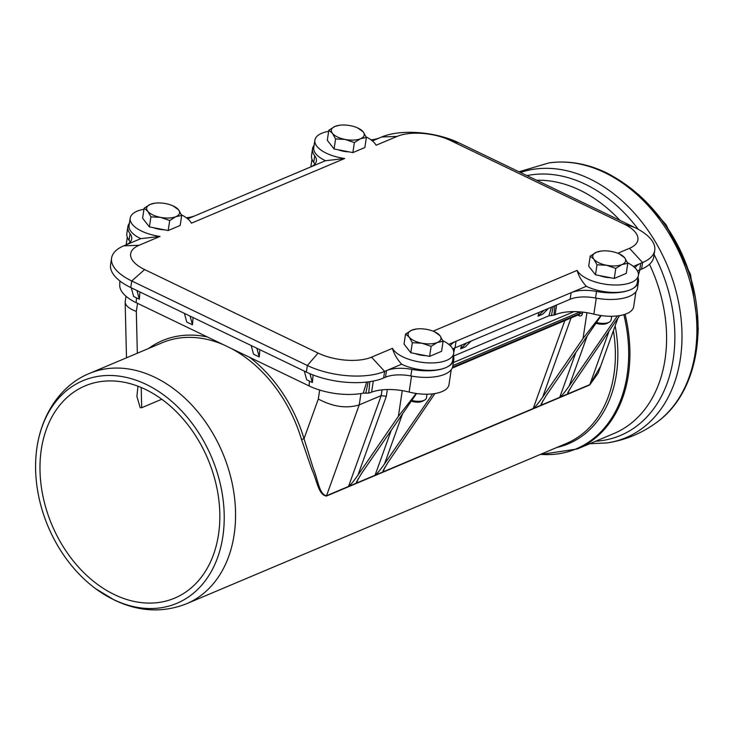 <?xml version="1.0" encoding="UTF-8"?>
<svg xmlns="http://www.w3.org/2000/svg" width="735" height="735" viewBox="0 0 735 735"><rect width="100%" height="100%" fill="white"/><g stroke="black" fill="none" stroke-linecap="round" stroke-linejoin="round"><path stroke-width="1.1" d="M586.934 312.715L583.048 338.44L542.65 397.166L571.049 317.97M434.936 393.537L387.988 462.434L382.953 470.942L383.146 471.842L375.089 475.242C376.926 474.001 380.068 470.225 384.524 463.895L402.486 413.961M161.783 399.243L141.69 407.723L141.194 387.501M386.316 396.321L381.217 395.595L348.528 486.451C350.384 485.21 353.526 481.425 357.973 475.095L386.316 396.321L387.336 389.541M319.67 390.037L318.31 399.022C333.001 406.832 346.644 408.779 359.231 404.875L381.217 395.595L382.081 389.872M402.265 390.634L398.37 416.368L357.973 475.095M416.552 393.51L361.436 473.634L356.411 482.142L356.604 483.042L326.542 495.721C319.036 494.536 318.025 479.349 313.321 468.535L304.024 438.721A126.815 93.198 -112.9 0 0 249.689 357.339M432.704 393.85L384.524 463.895M398.37 416.368L416.166 393.455M619.614 315.609L572.657 384.506L567.631 393.004L567.824 393.905L559.758 397.304C561.604 396.073 564.746 392.288 569.193 385.967L587.164 336.024M617.372 315.921L569.193 385.967M601.221 315.581L546.114 395.706L541.079 404.213L541.272 405.114L533.215 408.513C535.052 407.273 538.195 403.497 542.65 397.166M583.048 338.44L600.835 315.526M137.978 386.215L136.875 396.376L140.174 407.649L141.69 407.723M231.001 348.344A124.968 91.838 67.1 0 1 301.525 439.484L304.024 438.721L318.31 399.022M301.525 439.484L311.796 469.343C316.969 480.084 318.374 495.114 326.469 496.042A1.847 1.36 67.1 0 1 326.542 495.721L359.231 404.875L360.94 393.556M600.66 366.168L589.819 384.625L567.833 393.905L569.386 389.587M326.469 496.042L589.736 384.938L598.198 373.077L603.508 358.239M137.335 353.232L136.315 311.41C129.167 308.755 125.437 305.65 125.143 302.094L125.97 296.223M113.631 599.613A120.806 88.779 -112.9 0 0 222.898 536.164A120.806 88.779 -112.9 0 0 145.199 383.936A120.806 88.779 -112.9 0 0 36.75 448.984A120.806 88.779 -112.9 0 0 95.734 588.763A120.806 88.779 -112.9 0 0 113.631 599.613M41.325 449.361A115.184 84.644 67.1 0 1 85.122 385.884A115.184 84.644 67.1 0 1 145.42 389.412A115.184 84.644 67.1 0 1 218.479 497.182A115.184 84.644 67.1 0 1 174.682 598.125A115.184 84.644 67.1 0 1 78.278 566.823A115.184 84.644 67.1 0 1 41.325 449.361M190.089 316.114L192.46 324.787L186.773 322.059L184.411 313.376M136.958 290.536L139.328 299.209L133.641 296.481L131.271 287.798M256.864 348.252L259.235 356.934L253.547 354.196L251.186 345.523M309.968 373.711L312.366 382.512L306.688 379.774L304.318 371.101M312.366 382.512L313.11 374.979M129.424 223.21A36.943 16.041 8.6 0 0 127.862 226.766A36.943 16.041 8.6 0 0 130.058 233.721A27.709 12.026 -171.4 0 1 131.712 238.939A27.709 12.026 -171.4 0 1 125.63 245.049L140.789 238.654L160.037 236.431L139.09 245.269A38.33 16.639 8.6 0 0 144.62 269.57L318.09 353.076A38.33 16.639 8.6 0 0 371.524 357.164L392.472 348.326A31.403 13.634 8.6 0 0 425.446 362.713A31.403 13.634 8.6 0 0 453.706 353.37L452.585 360.775A31.403 13.634 -171.4 0 1 445.686 367.702A36.943 16.041 8.6 0 0 453.807 359.553L452.806 366.131A36.943 16.041 -171.4 0 1 444.693 374.29A36.943 16.041 -171.4 0 1 410.856 375.952A27.709 12.026 8.6 0 0 385.471 377.202L383.615 377.992A55.419 24.053 -171.4 0 1 306.366 372.085L130.766 287.55A55.419 24.053 -171.4 0 1 110.599 264.655L111.591 258.068A55.419 24.053 8.6 0 0 131.758 280.972L307.359 365.497A55.419 24.053 8.6 0 0 384.607 371.405L386.472 370.624A27.709 12.026 -171.4 0 1 411.848 369.374A36.943 16.041 8.6 0 0 445.686 367.702A31.403 13.634 -171.4 0 1 401.632 364.22L386.472 370.624L385.471 377.202M130.15 242.063A27.709 12.026 8.6 0 0 129.066 240.299A36.943 16.041 -171.4 0 1 126.861 233.344L127.862 226.766M193.084 317.557L192.46 324.787M139.953 291.97L139.328 299.209M259.859 349.695L259.235 356.934M119.878 280.963L119.741 285.162A44.798 19.45 8.6 0 0 136.14 302.673L136.489 297.85M638.449 274.55A44.798 19.45 8.6 0 0 639.073 272.924L639.928 269.828M635.095 267.926A27.709 12.026 -171.4 0 1 640.709 263.332L642.574 262.551A55.419 24.053 8.6 0 0 654.747 250.313L653.755 256.901A55.419 24.053 -171.4 0 1 641.572 269.129L639.716 269.92A27.709 12.026 8.6 0 0 637.493 271.04M450.417 345.854A27.709 12.026 -171.4 0 1 456.04 341.26L571.141 292.686A27.709 12.026 -171.4 0 1 596.526 291.437A36.943 16.041 8.6 0 0 630.364 289.774A36.943 16.041 8.6 0 0 638.476 281.624L637.484 288.203A36.943 16.041 -171.4 0 1 629.362 296.361A36.943 16.041 -171.4 0 1 595.525 298.024A27.709 12.026 8.6 0 0 570.149 299.274L455.038 347.848A27.709 12.026 8.6 0 0 452.815 348.978M471.144 341.049L465.319 346.883L460.698 348.831L466.532 342.997M548.475 308.415L542.65 314.249L538.029 316.197L543.863 310.363M460.698 348.831L461.681 345.046M453.771 352.607L454.708 347.986M551.48 307.147L548.898 315.811L453.486 356.08M538.029 316.197L539.012 312.412M635.913 291.749L633.653 306.706A31.403 13.634 -171.4 0 1 593.852 314.139A36.943 16.041 8.6 0 0 555.145 314.736L551.425 315.526L553.244 306.403M548.898 315.811L551.425 315.526M451.244 369.687L448.984 384.635A31.403 13.634 -171.4 0 1 409.119 392.058A36.943 16.041 8.6 0 0 371.616 392.141A46.645 20.249 -171.4 0 1 368.704 393.087L369.824 381.658M309.518 381.143L309.04 385.912A44.798 19.45 8.6 0 0 363.237 393.142L368.704 393.087M309.04 385.912L136.14 302.673M366.682 382.071L363.237 393.142M365.819 393.151L368.161 381.888M453.66 349.961L453.982 348.335M314.819 164.135A27.709 12.026 8.6 0 0 313.744 162.371A36.943 16.041 -171.4 0 1 311.539 155.416L312.531 148.838A36.943 16.041 8.6 0 0 314.736 155.792A27.709 12.026 -171.4 0 1 316.39 161.002A27.709 12.026 -171.4 0 1 310.299 167.121L325.467 160.726L344.715 158.503L191.431 223.183A31.403 13.634 8.6 0 0 181.416 214.822M553.933 315.241L554.907 305.705M617.786 253.235L629.482 248.301A38.33 16.639 8.6 0 0 623.951 224.01L450.481 140.495A38.33 16.639 8.6 0 0 397.056 136.416L376.109 145.254A31.403 13.634 8.6 0 0 366.094 136.894M654.747 250.313A55.419 24.053 8.6 0 0 634.581 227.418L458.98 142.884A55.419 24.053 8.6 0 0 381.731 136.976L379.866 137.767A27.709 12.026 -171.4 0 1 371.028 139.843M372.406 140.918L379.866 137.767M310.299 167.121L195.198 215.695A27.709 12.026 -171.4 0 1 186.359 217.771M187.728 218.846L195.198 215.695M125.63 245.049L123.765 245.839A55.419 24.053 8.6 0 0 111.591 258.068M639.716 269.92L640.709 263.332L633.395 266.419M392.472 348.326C393.831 353.627 396.891 358.928 401.632 364.22M455.038 347.848L456.04 341.26L448.727 344.347M433.117 331.173L577.14 270.388C578.509 275.698 581.56 280.99 586.309 286.292L571.141 292.686L570.149 299.274M325.467 160.726A31.403 13.634 -171.4 0 1 313.744 147.606L314.865 140.201A31.403 13.634 8.6 0 0 344.715 158.503M314.102 145.282A36.943 16.041 8.6 0 0 312.531 148.838M143.968 209.282A31.403 13.634 8.6 0 0 130.196 218.139A31.403 13.634 8.6 0 0 160.037 236.431M140.789 238.654A31.403 13.634 -171.4 0 1 129.075 225.544L130.196 218.139M328.637 131.345A31.403 13.634 8.6 0 0 314.865 140.201M577.14 270.388A31.403 13.634 8.6 0 0 610.114 284.785A31.403 13.634 8.6 0 0 638.384 275.441L637.263 282.846A31.403 13.634 -171.4 0 1 630.364 289.774A31.403 13.634 -171.4 0 1 586.309 286.292M453.807 359.553A36.943 16.041 8.6 0 0 453.357 355.694M453.706 353.37A31.403 13.634 8.6 0 0 442.828 340.663M638.384 275.441A31.403 13.634 8.6 0 0 627.506 262.735M638.476 281.624A36.943 16.041 8.6 0 0 638.026 277.766M150.326 204.339L154.956 203.163A16.629 7.221 8.6 0 0 150.326 204.339A16.629 7.221 8.6 0 0 147.726 211.211L144.133 208.189L150.326 204.339M173.065 205.901L178.504 209.769A16.629 7.221 8.6 0 0 173.065 205.901A16.629 7.221 8.6 0 0 165.715 203.613A16.629 7.221 8.6 0 0 154.956 203.163M181.701 215.438L175.895 216.65A16.629 7.221 8.6 0 0 178.504 209.769L181.701 215.438L180.176 225.47L168.186 230.533L149.398 226.904L150.914 216.88L147.726 211.211A16.629 7.221 8.6 0 0 160.506 217.367L150.914 216.88M169.702 220.5L160.506 217.367A16.629 7.221 8.6 0 0 175.895 216.65L169.702 220.5L168.186 230.533M149.398 226.904L142.608 218.221L144.133 208.189M173.892 228.126A15.361 6.67 -171.4 0 1 172.128 228.87M164.401 229.798A15.361 6.67 -171.4 0 1 153.606 227.721M335.004 126.402L339.634 125.235A16.629 7.221 8.6 0 0 335.004 126.402A16.629 7.221 8.6 0 0 332.395 133.283L328.802 130.26L335.004 126.402M357.743 127.973L363.173 131.841A16.629 7.221 8.6 0 0 357.743 127.973A16.629 7.221 8.6 0 0 350.393 125.685A16.629 7.221 8.6 0 0 339.634 125.235M366.37 137.509L360.573 138.713A16.629 7.221 8.6 0 0 363.173 131.841L366.37 137.509L364.854 147.542L352.855 152.604L334.076 148.975L335.592 138.943L332.395 133.283A16.629 7.221 8.6 0 0 345.184 139.439L335.592 138.943M354.371 142.572L345.184 139.439A16.629 7.221 8.6 0 0 360.573 138.713L354.371 142.572L352.855 152.604M334.076 148.975L327.286 140.293L328.802 130.26M358.57 150.188A15.361 6.67 -171.4 0 1 356.797 150.941M349.07 151.869A15.361 6.67 -171.4 0 1 338.275 149.784M426.98 394.208L426.419 397.929A11.08 4.814 -171.4 0 1 424.711 400.015A11.08 4.814 -171.4 0 1 411.811 400.41M411.288 401.154A9.105 3.951 8.6 0 0 422.79 401.117L424.711 400.015M411.738 330.18L416.368 329.004A16.629 7.221 8.6 0 0 411.738 330.18A16.629 7.221 8.6 0 0 409.138 337.053L405.536 334.03L411.738 330.18M434.477 331.742L439.916 335.61A16.629 7.221 8.6 0 0 434.477 331.742A16.629 7.221 8.6 0 0 427.127 329.464A16.629 7.221 8.6 0 0 416.368 329.004M443.104 341.279L437.307 342.492A16.629 7.221 8.6 0 0 439.916 335.61L443.104 341.279L441.588 351.312L429.598 356.374L410.81 352.745L412.326 342.721L409.138 337.053A16.629 7.221 8.6 0 0 421.918 343.208L412.326 342.721M431.114 346.341L421.918 343.208A16.629 7.221 8.6 0 0 437.307 342.492L431.114 346.341L429.598 356.374M410.81 352.745L404.02 344.063L405.536 334.03M435.304 353.967A15.361 6.67 -171.4 0 1 433.54 354.711M425.813 355.639A15.361 6.67 -171.4 0 1 415.018 353.563M611.658 316.28L611.088 320.001A11.08 4.814 -171.4 0 1 609.388 322.086A11.08 4.814 -171.4 0 1 596.48 322.472M595.966 323.225A9.105 3.951 8.6 0 0 607.468 323.179L609.388 322.086M596.407 252.243L601.046 251.076A16.629 7.221 8.6 0 0 596.407 252.243A16.629 7.221 8.6 0 0 593.807 259.124L590.214 256.102L596.407 252.243M619.155 253.814L624.585 257.682A16.629 7.221 8.6 0 0 619.155 253.814A16.629 7.221 8.6 0 0 611.796 251.526A16.629 7.221 8.6 0 0 601.046 251.076M627.782 263.35L621.985 264.554A16.629 7.221 8.6 0 0 624.585 257.682L627.782 263.35L626.266 273.383L614.267 278.446L595.488 274.817L597.004 264.784L593.807 259.124A16.629 7.221 8.6 0 0 606.596 265.28L597.004 264.784M615.783 268.413L606.596 265.28A16.629 7.221 8.6 0 0 621.985 264.554L615.783 268.413L614.267 278.446M595.488 274.817L588.698 266.134L590.214 256.102M619.972 276.029A15.361 6.67 -171.4 0 1 618.208 276.783M610.482 277.711A15.361 6.67 -171.4 0 1 599.687 275.625M578.868 314.672A1.847 0.965 -64.3 0 1 579.015 315.683A3.693 2.72 -112.9 0 0 582.359 313.762A1.847 0.799 8.6 0 0 579.786 313.56A1.847 1.36 67.1 0 1 579.079 314.58L452.2 368.125M582.359 313.762L582.607 312.118M580.126 311.879A1.847 0.799 8.6 0 0 580.034 311.916L579.786 313.56L452.539 367.261M452.898 365.571L580.034 311.916A1.847 1.36 -112.9 0 0 580.034 311.87M577.829 315.113L579.015 315.683M574.035 311.622L453.348 362.548M391.25 430.297L375.08 475.242L356.604 483.042L358.165 478.724M564.838 320.589L533.206 408.513L383.146 471.842L384.708 467.515M608.727 332.064L589.819 384.625A1.847 1.36 67.1 0 0 589.736 384.938M575.918 352.368L559.748 397.313L541.282 405.104L542.834 400.786M613.413 330.695A124.968 91.838 67.1 0 1 566.391 443.453L186.571 603.738A124.968 91.838 67.1 0 0 222.604 452.889A124.968 91.838 67.1 0 0 89.394 373.463L162.113 342.776A124.968 91.838 67.1 0 1 224.046 344.991M207.371 336.97A126.815 93.198 -112.9 0 0 148.663 348.445M136.315 311.41L137.537 303.353M556.864 447.477A126.052 92.638 -112.9 0 0 615.149 325.871M540.556 454.359A133.761 98.297 -112.9 0 0 623.85 314.654M697.193 311.539A134.634 98.94 -112.9 0 0 654.977 211.505M604.648 172.596A142.792 104.94 -112.9 0 0 548.926 162.922C567.98 160.267 587.155 163.556 606.448 172.789C645.119 192.809 672.626 226.261 688.98 273.144C708.347 330.217 696.082 393.234 658.009 421.412A142.792 104.94 -112.9 0 0 692.93 293.274A142.792 104.94 -112.9 0 0 604.648 172.596M658.009 421.412C642.831 432.915 625.834 440.09 607.009 442.929A142.792 104.94 -112.9 0 0 681.648 325.357A142.792 104.94 -112.9 0 0 589.755 178.881A142.792 104.94 -112.9 0 0 520.417 172.459M638.292 229.338A138.612 101.871 -112.9 0 0 585.29 184.246A138.612 101.871 -112.9 0 0 526.949 175.61M595.598 441.257A138.612 101.871 -112.9 0 0 654.104 254.558M619.954 220.381A134.303 98.701 -112.9 0 0 579.823 190.154A134.303 98.701 -112.9 0 0 536.614 180.259M540.161 454.524L577.278 448.984L613.945 433.512A134.303 98.701 -112.9 0 0 649.483 264.297M577.278 448.984A134.303 98.701 -112.9 0 0 625.072 314.268M453.247 348.721L453.091 349.529M373.288 381.052L371.616 392.141M411.536 376.081L409.119 392.058M556.615 304.979L555.145 314.736M596.269 298.162L593.852 314.139M381.731 136.976L397.056 136.416M123.765 245.839L139.09 245.269M641.572 269.129L642.574 262.551L629.482 248.301M383.615 377.992L384.607 371.405L371.524 357.164M450.481 140.495L458.98 142.884M634.581 227.418L623.951 224.01M306.366 372.085L307.359 365.497L318.09 353.076M130.766 287.55L131.758 280.972L144.62 269.57M314.736 155.792L313.744 162.371M130.058 233.721L129.066 240.299M411.848 369.374L410.856 375.952M596.526 291.437L595.525 298.024M125.143 302.094L126.503 357.798M617.749 318.641L600.624 366.241M89.394 373.463C62.907 384.065 41.748 412.041 36.75 448.984M186.571 603.738C163.069 612.999 139.053 611.805 114.522 600.137L95.734 588.763M638.623 194.564L666.02 224.625L690.542 274.559L698.25 328.352L697.91 335.087M548.926 162.922L518.993 171.779M589.718 443.738L607.009 442.929M126.163 244.819L127.311 237.203M310.832 166.891L311.989 159.275"/></g></svg>
